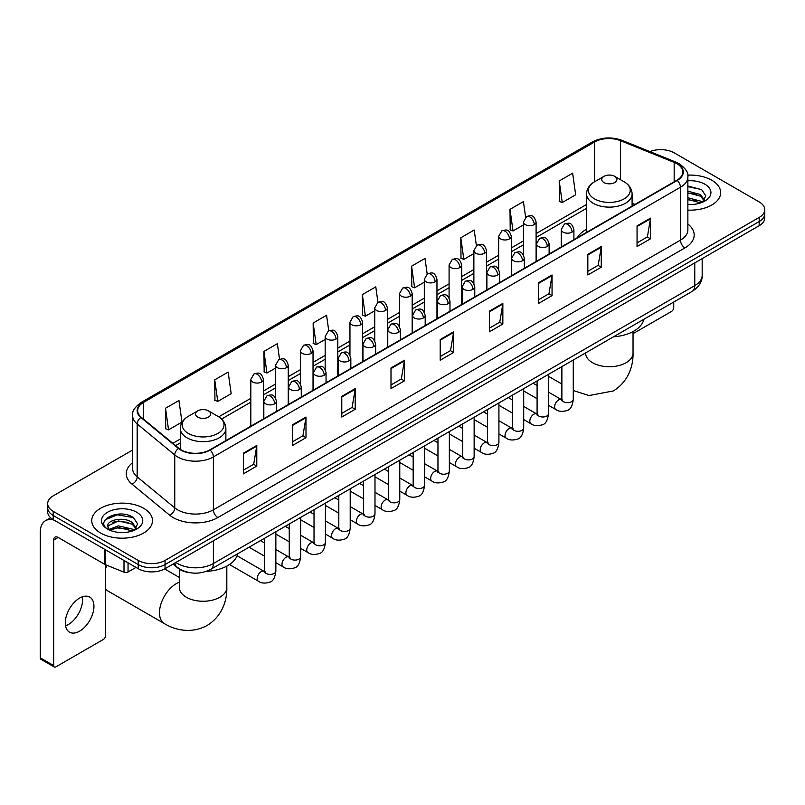<?xml version="1.0" encoding="UTF-8"?>
<svg xmlns="http://www.w3.org/2000/svg" width="805" height="805" viewBox="0 0 805 805"><rect width="100%" height="100%" fill="white"/><g stroke="black" fill="none" stroke-linecap="round" stroke-linejoin="round"><path stroke-width="1.21" d="M586.543 229.304A33.528 19.36 0 0 0 577.336 237.696M190.171 572.747A18.978 10.958 180 0 1 178.157 568.27L173.075 564.074M132.594 450.035L53.221 495.86A18.978 10.958 0 0 0 47.666 503.608L47.666 511.879A18.978 10.958 0 0 0 53.221 519.628L138.229 568.702A18.978 10.958 0 0 0 165.065 568.702L759.196 225.692A18.978 10.958 0 0 0 764.75 217.934L764.75 213.808A18.978 10.958 0 0 1 759.196 221.556A18.978 10.958 0 0 0 764.75 213.808L764.75 209.672A18.978 10.958 0 0 0 759.196 201.924L674.188 152.849A18.978 10.958 0 0 0 649.917 151.612M47.666 503.608A18.978 10.958 0 0 0 53.221 511.356L138.229 560.431A18.978 10.958 0 0 0 165.065 560.431L165.065 564.567L759.196 221.556L165.065 564.567A18.978 10.958 0 0 1 138.229 564.567A18.978 10.958 0 0 0 165.065 564.567L165.065 568.702M53.221 511.356L53.221 515.492L138.229 564.567L53.221 515.492A18.978 10.958 0 0 1 47.666 507.744A18.978 10.958 0 0 0 53.221 515.492L53.221 519.628M711.771 180.229A30.369 17.529 0 0 0 687.742 175.158A30.369 17.529 0 0 1 711.771 180.229A30.369 17.529 0 0 1 720.666 192.626A30.369 17.529 0 0 0 711.771 180.229M143.592 508.257A30.369 17.529 0 0 0 110.496 504.463A30.369 17.529 0 0 0 91.75 520.654A30.369 17.529 0 0 0 100.645 533.051A30.369 17.529 0 0 0 133.741 536.855A30.369 17.529 0 0 0 152.487 520.654A30.369 17.529 0 0 0 143.592 508.257A30.369 17.529 0 0 0 110.496 504.463A30.369 17.529 0 0 0 91.75 520.654A30.369 17.529 0 0 0 100.645 533.051A30.369 17.529 0 0 0 133.741 536.855A30.369 17.529 0 0 0 152.487 520.654A30.369 17.529 0 0 0 143.592 508.257M676.874 163.697A20.246 11.693 180 0 1 682.801 171.958A20.246 11.693 180 0 1 676.874 180.229L209.803 449.884A20.246 11.693 180 0 1 178.911 448.325L141.318 417.332A20.246 11.693 180 0 1 137.655 410.631A20.246 11.693 180 0 1 143.592 402.359L594.563 141.992A20.246 11.693 180 0 1 620.494 140.684L674.167 162.389A20.246 11.693 180 0 1 676.874 163.697M677.226 163.485A20.749 11.984 0 0 0 674.459 162.147L620.776 140.442A20.749 11.984 0 0 0 594.201 141.791L143.23 402.158A20.749 11.984 0 0 0 140.905 417.503L178.489 448.496A20.749 11.984 0 0 0 210.165 450.096L677.226 180.431A20.749 11.984 0 0 0 677.226 163.485M243.362 453.195L243.362 473.853L256.785 466.105L256.785 445.447L243.362 453.195M243.362 470.19L253.696 464.223L256.725 446.131A5.061 2.918 -120 0 0 256.785 445.447M253.605 464.274L256.785 466.105M292.577 424.778L292.577 445.447L305.991 437.699L305.991 417.03L292.577 424.778M292.577 441.774L302.911 435.807L305.94 417.715A5.061 2.918 -120 0 0 305.991 417.03M302.821 435.857L305.991 437.699M341.783 396.372L341.783 417.03L355.206 409.282L355.206 388.614L341.783 396.372M341.783 413.368L352.117 407.4L355.156 389.308A5.061 2.918 -120 0 0 355.206 388.614M352.026 407.451L355.206 409.282M390.999 367.955L390.999 388.614L404.422 380.866L404.422 360.207L390.999 367.955M390.999 384.951L401.333 378.984L404.362 360.892A5.061 2.918 -120 0 0 404.422 360.207M401.242 379.034L404.422 380.866M637.057 225.893L637.057 246.561L650.48 238.813L650.48 218.145L637.057 225.893M637.057 242.889L647.391 236.922L650.42 218.829A5.061 2.918 -120 0 0 650.48 218.145M647.301 236.972L650.48 238.813M587.841 254.31L587.841 274.968L601.265 267.22L601.265 246.561L587.841 254.31M587.841 271.305L598.185 265.338L601.214 247.246A5.061 2.918 -120 0 0 601.265 246.561M598.095 265.388L601.265 267.22M538.636 282.716L538.636 303.384L552.049 295.636L552.049 274.968L538.636 282.716M538.636 299.712L548.97 293.745L551.999 275.652A5.061 2.918 -120 0 0 552.049 274.968M548.879 293.805L552.049 295.636M489.42 311.132L489.42 331.791L502.843 324.043L502.843 303.384L489.42 311.132M489.42 328.128L499.754 322.161L502.783 304.069A5.061 2.918 -120 0 0 502.843 303.384M499.664 322.211L502.843 324.043M440.204 339.539L440.204 360.207L453.628 352.459L453.628 331.791L440.204 339.539M440.204 356.545L450.548 350.567L453.577 332.485A5.061 2.918 -120 0 0 453.628 331.791M450.458 350.628L453.628 352.459M687.862 210.105A30.369 17.529 0 0 0 720.666 192.626A30.369 17.529 0 0 1 687.862 210.105M165.065 560.431L759.196 217.42A18.978 10.958 0 0 0 764.75 209.672M279.546 359.251L277.363 343.675L263.939 351.423L264.161 371.96M214.724 379.839L217.763 401.423L231.176 393.675L228.147 372.091L214.724 379.839L214.945 400.377M165.518 408.246L168.547 429.84L181.97 422.092L178.941 400.498L165.518 408.246L165.729 428.783M427.173 273.962L425 258.435L411.576 266.183L411.788 286.731M476.389 245.585L474.205 230.029L460.792 237.777L461.003 258.314M525.615 217.249L523.421 201.612L509.998 209.36L510.219 229.898M559.213 180.954L562.242 202.538L575.666 194.79L572.637 173.206L559.213 180.954L559.425 201.492M328.752 330.795L326.578 315.258L313.155 323.016L313.366 343.554M377.958 302.358L375.784 286.852L362.361 294.6L362.582 315.137M362.361 294.6L365.39 316.194L374.738 310.79M365.39 316.194L362.361 315.057M411.576 266.183L414.605 287.777L424.305 282.173M414.605 287.777L411.576 286.65M460.792 237.777L463.821 259.361L473.873 253.555M463.821 259.361L460.792 258.234M509.998 209.36L513.027 230.955L523.451 224.937M513.027 230.955L509.998 229.817M562.242 202.538L559.213 201.411M313.155 323.016L316.184 344.6L325.17 339.418M316.184 344.6L313.155 343.473M263.939 351.423L266.968 373.017L275.602 368.036M266.968 373.017L263.939 371.88M217.763 401.423L214.724 400.296M168.547 429.84L165.518 428.703M687.862 204.319L691.636 204.51M687.862 197.758L700.4 201.059L702.071 202.397M687.862 199.399L700.702 202.91M687.862 191.198L700.4 194.498L704.516 200.173M687.862 192.838L700.4 196.138L704.184 200.596M687.862 204.45A20.628 11.904 0 0 0 704.878 201.049A20.628 11.904 0 0 0 704.878 184.204A20.628 11.904 0 0 0 687.862 180.803M702.564 202.196L705.794 195.857L701.708 189.698L687.862 186.005M687.862 186.649L701.427 189.507M687.862 193.21L696.868 194.327M687.862 199.771L696.868 200.888M633.042 333.652L671.501 311.444A3.16 1.831 120 0 0 673.745 307.57L673.745 302.036M586.543 232.383L586.543 193.995A22.782 13.152 0 0 0 593.215 203.293A22.782 13.152 0 0 0 618.039 206.14A22.782 13.152 0 0 0 632.096 193.995C631.925 188.923 629.269 184.858 624.117 181.799L614.688 176.355A7.597 4.387 0 0 0 603.951 176.355A7.597 4.387 0 0 0 603.951 182.554A7.597 4.387 0 0 0 614.688 182.554A7.597 4.387 0 0 0 614.688 176.355L624.117 181.799A20.92 12.085 0 0 1 624.117 198.875A20.92 12.085 0 0 1 594.523 198.875A20.92 12.085 0 0 1 594.523 181.799L594.563 141.992M613.501 336.812A34.796 20.095 0 0 0 643.859 319.283M107.095 565.362A23.727 13.695 120 0 0 105.566 568.672M105.566 588.878A23.727 13.695 120 0 0 108.021 591.061L164.391 623.603A23.727 13.695 -60 0 1 160.758 604.595A23.727 13.695 -60 0 1 176.255 583.685A23.727 13.695 -60 0 1 179.374 582.216M197.728 417.081A7.597 4.387 0 0 0 208.465 417.081A7.597 4.387 0 0 0 208.465 410.882L217.893 416.326A20.92 12.085 0 0 1 217.893 433.412A20.92 12.085 0 0 1 188.3 433.412A20.92 12.085 0 0 1 188.3 416.326C183.148 419.385 180.491 423.45 180.32 428.522A22.782 13.152 0 0 0 186.991 437.819A22.782 13.152 0 0 0 211.816 440.667A22.782 13.152 0 0 0 225.873 428.522C225.702 423.45 223.045 419.385 217.893 416.326L208.465 410.882A7.597 4.387 0 0 0 197.728 410.882A7.597 4.387 0 0 0 197.728 417.081M206.191 571.409A34.796 20.095 0 0 0 237.646 553.81M82.321 596.827A20.246 11.693 -60 0 1 68.264 624.6A20.246 11.693 -60 0 1 65.557 625.867M79.615 631.16A20.246 11.693 120 0 0 92.847 613.319A20.246 11.693 120 0 0 89.747 597.089A20.246 11.693 120 0 0 79.615 598.095A20.246 11.693 120 0 0 66.392 615.936A20.246 11.693 120 0 0 69.492 632.156A20.246 11.693 120 0 0 79.615 631.16M128.045 562.826L128.045 571.993L135.985 567.404M54.166 520.171A25.307 14.611 -120 0 0 45.493 520.694A25.307 14.611 -120 0 0 40.25 532.286L40.25 657.816L53.673 665.564L53.673 540.034A6.329 3.653 60 0 1 54.982 537.136A6.329 3.653 60 0 1 58.141 537.448L104.922 564.456L104.922 549.473M53.673 665.564A3.16 1.831 120 0 0 54.327 667.013L40.904 659.265A3.16 1.831 -60 0 1 40.25 657.816M54.327 667.013A3.16 1.831 120 0 0 55.907 666.852L103.332 639.472A3.16 1.831 120 0 0 105.566 635.598L105.566 564.748M128.045 571.993A3.16 1.831 180 0 1 124 572.194L105.344 564.657A3.16 1.831 180 0 1 104.922 564.456M118.687 532.397L123.457 532.538M109.208 529.378L118.416 525.856L132.231 529.086L133.902 530.435M110.064 530.254L118.416 527.496L132.533 530.938M109.359 530.012L107.88 526.551A14.299 8.251 0 0 0 110.184 530.374M136.337 528.201L132.231 522.525C123.648 516.126 105.988 520.08 107.88 526.551L107.82 525.917M107.91 526.752L108.313 525.685L118.416 520.936L132.231 524.166L136.015 528.633M134.395 530.233L137.625 523.884L133.539 517.726C119.07 507.321 93.35 521.026 108.202 529.438L108.937 529.881M136.709 512.242A20.628 11.904 0 0 0 107.538 512.242A20.628 11.904 0 0 0 107.538 529.076A20.628 11.904 0 0 0 136.709 529.076A20.628 11.904 0 0 0 136.709 512.242M105.183 519.799L117.299 514.828L133.258 517.535M112.75 522.214L117.299 521.388L128.689 522.365M112.75 528.774L117.299 527.949L128.689 528.925M175.893 562.454A25.307 14.611 0 0 0 177.593 563.53A25.307 14.611 0 0 0 213.385 563.53L694.765 285.614A25.307 14.611 0 0 0 702.181 275.28C702.363 281.559 699.022 286.932 692.149 291.4L210.769 569.326A12.659 7.305 60 0 0 213.385 563.53L213.385 540.809M694.765 262.883L694.765 285.614A12.659 7.305 60 0 1 692.149 291.4M174.866 563.037A12.659 8.463 129.5 0 0 177.08 567.153L173.236 563.983M759.196 225.692L759.196 217.42M138.229 568.702L138.229 560.431M687.862 224.031A31.637 18.263 180 0 1 684.924 247.9L217.863 517.555A6.329 3.653 60 0 1 213.385 509.807L680.456 240.152A25.307 14.611 0 0 0 687.862 229.817L687.862 176.919A25.307 14.611 180 0 1 680.456 187.253A6.329 3.653 -120 0 0 677.226 180.431M217.863 517.555A31.637 18.263 180 0 1 173.125 517.555A31.637 18.263 180 0 1 169.573 515.12L131.99 484.127A31.637 18.263 180 0 1 132.594 462.694M177.593 509.807A25.307 14.611 0 0 0 213.385 509.807L213.385 456.908A25.307 14.611 180 0 1 174.755 454.956L137.172 423.963A25.307 14.611 180 0 1 132.594 415.591L132.594 468.49A25.307 14.611 0 0 0 137.172 476.872L174.755 507.854A25.307 14.611 0 0 0 177.593 509.807M687.862 176.919C688.708 172.964 685.8 168.557 679.138 163.697L675.818 162.077A6.329 2.958 112 0 0 674.459 162.147M675.818 162.077L622.134 140.382C611.659 136.669 601.707 137.212 592.289 141.992A6.329 3.653 60 0 1 594.201 141.791M143.23 402.158A6.329 3.653 -120 0 0 141.318 402.359C134.747 407.078 131.849 411.486 132.594 415.591M140.905 417.503A6.329 4.236 129.5 0 0 137.172 423.963L137.172 476.872A6.329 4.236 -50.5 0 1 131.99 484.127M622.134 140.382A6.329 2.958 112 0 0 620.776 140.442M178.489 448.496A6.329 4.236 129.5 0 0 174.755 454.956L174.755 507.854A6.329 4.236 -50.5 0 1 169.573 515.12M210.165 450.096A6.329 3.653 60 0 1 213.385 456.908L680.456 187.253L680.456 240.152A6.329 3.653 60 0 0 684.924 247.9M143.592 402.359L143.592 419.204M674.167 162.389L674.167 181.789M620.494 140.684L620.494 179.706M634.994 204.41L632.096 203.232M586.543 204.48L536.1 233.601M523.451 240.916L511.316 247.92M498.657 255.225L486.532 262.229M473.873 269.534L461.748 276.538M449.089 283.843L436.964 290.847M424.305 298.152L412.18 305.155M399.522 312.461L387.396 319.464M374.738 326.77L362.602 333.773M349.954 341.079L337.818 348.082M325.17 355.387L313.034 362.391M300.386 369.696L288.25 376.7M275.602 384.005L263.466 391.009M250.818 398.314L218.729 416.839M180.32 439.017L172.844 443.324M440.204 340.193L453.577 332.485M489.42 311.787L502.783 304.069M538.636 283.37L551.999 275.652M587.841 254.964L601.214 247.246M637.057 226.547L650.42 218.829M390.999 368.61L404.362 360.892M341.783 397.026L355.156 389.308M292.577 425.432L305.94 417.715M243.362 453.849L256.725 446.131M633.042 331.559L633.042 353.023A23.727 13.695 180 0 1 626.099 362.713A23.727 13.695 180 0 1 592.54 362.713A23.727 13.695 180 0 1 585.587 353.023L585.648 353.959M226.819 566.096L226.819 587.559A23.727 13.695 180 0 1 219.876 597.24A23.727 13.695 180 0 1 186.317 597.24A23.727 13.695 180 0 1 179.374 587.559L179.424 588.485M572.053 232.122A6.329 3.653 0 0 0 573.905 229.536C571.339 221.415 568.843 223.035 564.416 224.052A6.329 3.653 60 0 1 567.575 224.374A6.329 3.653 -120 0 1 572.053 232.122A6.329 3.653 0 0 1 563.108 232.122A6.329 3.653 0 0 1 561.246 229.536L564.416 224.052M548.487 405.277L555.782 409.483A5.695 3.29 -60 0 1 554.907 404.925A5.695 3.29 -60 0 1 558.63 399.904A5.695 3.29 -60 0 1 558.881 399.773A5.695 3.29 -60 0 1 561.477 399.622L548.487 392.126M562.212 400.196L561.699 400.618L561.88 399.391A5.695 3.29 -0 0 0 563.55 401.715A5.695 3.29 -0 0 0 571.339 401.856A5.695 3.29 -0 0 0 573.271 399.391C572.496 406.002 570.443 409.695 567.133 410.47C562.373 411.919 558.59 411.586 555.782 409.483M547.269 246.431A6.329 3.653 0 0 0 549.121 243.845C546.555 235.724 544.059 237.344 539.632 238.361A6.329 3.653 60 0 1 542.791 238.683A6.329 3.653 -120 0 1 547.269 246.431A6.329 3.653 0 0 1 538.324 246.431A6.329 3.653 0 0 1 536.462 243.845L539.632 238.361M523.703 419.586L530.998 423.802A5.695 3.29 -60 0 1 530.123 419.234A5.695 3.29 -60 0 1 533.846 414.213A5.695 3.29 -60 0 1 534.097 414.082A5.695 3.29 -60 0 1 536.694 413.931L523.703 406.434M537.428 414.505L536.915 414.927L537.096 413.7A5.695 3.29 -0 0 0 538.766 416.024A5.695 3.29 -0 0 0 546.555 416.165A5.695 3.29 -0 0 0 548.487 413.7C547.702 420.311 545.659 424.004 542.349 424.778C537.589 426.227 533.806 425.895 530.998 423.802M522.485 260.74A6.329 3.653 0 0 0 524.337 258.153C521.771 250.043 519.275 251.653 514.848 252.679A6.329 3.653 60 0 1 518.007 252.991A6.329 3.653 -120 0 1 522.485 260.74A6.329 3.653 0 0 1 513.53 260.74A6.329 3.653 0 0 1 511.678 258.153L514.848 252.679M498.919 433.895L506.214 438.111A5.695 3.29 -60 0 1 505.339 433.543A5.695 3.29 -60 0 1 509.062 428.522A5.695 3.29 -60 0 1 509.313 428.391A5.695 3.29 -60 0 1 511.91 428.24L498.919 420.743M512.644 428.824L512.131 429.236L512.312 428.008A5.695 3.29 -0 0 0 513.982 430.333A5.695 3.29 -0 0 0 521.771 430.474A5.695 3.29 -0 0 0 523.703 428.008C522.918 434.62 520.875 438.312 517.555 439.087C512.805 440.536 509.022 440.214 506.214 438.111M497.701 275.048A6.329 3.653 0 0 0 499.553 272.462C496.987 264.352 494.491 265.962 490.064 266.988A6.329 3.653 60 0 1 493.224 267.3A6.329 3.653 -120 0 1 497.701 275.048A6.329 3.653 0 0 1 488.746 275.048A6.329 3.653 0 0 1 486.894 272.462L490.064 266.988M474.135 448.204L481.43 452.42A5.695 3.29 -60 0 1 480.555 447.852A5.695 3.29 -60 0 1 484.278 442.841A5.695 3.29 -60 0 1 484.53 442.7A5.695 3.29 -60 0 1 487.126 442.559L474.135 435.052M487.85 443.132L487.347 443.545L487.528 442.317A5.695 3.29 -0 0 0 489.199 444.642A5.695 3.29 -0 0 0 496.987 444.783A5.695 3.29 -0 0 0 498.919 442.317C498.134 448.928 496.091 452.621 492.771 453.396C488.011 454.845 484.238 454.523 481.43 452.42M472.907 289.357A6.329 3.653 0 0 0 474.769 286.771C472.193 278.661 469.697 280.271 465.27 281.297A6.329 3.653 60 0 1 468.44 281.609A6.329 3.653 -120 0 1 472.907 289.357A6.329 3.653 0 0 1 463.962 289.357A6.329 3.653 0 0 1 462.11 286.771L465.27 281.297M449.351 462.513L456.646 466.729A5.695 3.29 -60 0 1 455.771 462.161A5.695 3.29 -60 0 1 459.494 457.149A5.695 3.29 -60 0 1 459.746 457.009A5.695 3.29 -60 0 1 462.342 456.868L449.351 449.361M463.066 457.441L462.563 457.854L462.744 456.626A5.695 3.29 -0 0 0 464.415 458.951A5.695 3.29 -0 0 0 472.203 459.092A5.695 3.29 -0 0 0 474.135 456.626C473.35 463.237 471.307 466.93 467.987 467.705C463.227 469.154 459.444 468.832 456.646 466.729M448.123 303.666A6.329 3.653 0 0 0 449.985 301.08C447.409 292.97 444.913 294.58 440.486 295.606A6.329 3.653 60 0 1 443.656 295.918A6.329 3.653 -120 0 1 448.123 303.666A6.329 3.653 0 0 1 439.178 303.666A6.329 3.653 0 0 1 437.326 301.08L440.486 295.606M424.567 476.822L431.862 481.038A5.695 3.29 -60 0 1 430.987 476.469A5.695 3.29 -60 0 1 434.71 471.458A5.695 3.29 -60 0 1 434.962 471.317A5.695 3.29 -60 0 1 437.548 471.177L424.567 463.67M438.282 471.75L437.779 472.173L437.96 470.935A5.695 3.29 -0 0 0 439.631 473.26A5.695 3.29 -0 0 0 447.419 473.4A5.695 3.29 -0 0 0 449.351 470.935C448.566 477.546 446.523 481.239 443.203 482.014C438.443 483.463 434.66 483.141 431.862 481.038M423.339 317.975A6.329 3.653 0 0 0 425.191 315.389C422.625 307.279 420.13 308.889 415.702 309.915A6.329 3.653 60 0 1 418.872 310.227A6.329 3.653 -120 0 1 423.339 317.975A6.329 3.653 0 0 1 414.394 317.975A6.329 3.653 0 0 1 412.542 315.389L415.702 309.915M399.773 491.131L407.078 495.347A5.695 3.29 -60 0 1 406.203 490.778A5.695 3.29 -60 0 1 409.916 485.767A5.695 3.29 -60 0 1 410.178 485.626A5.695 3.29 -60 0 1 412.764 485.485L399.773 477.979M413.498 486.059L412.995 486.482L413.176 485.244A5.695 3.29 -0 0 0 414.847 487.568A5.695 3.29 -0 0 0 422.635 487.709A5.695 3.29 -0 0 0 424.567 485.244C423.782 491.855 421.729 495.558 418.419 496.323C413.659 497.772 409.876 497.45 407.078 495.347M398.555 332.284A6.329 3.653 0 0 0 400.407 329.698C397.841 321.587 395.346 323.197 390.918 324.224A6.329 3.653 60 0 1 394.088 324.536A6.329 3.653 -120 0 1 398.555 332.284A6.329 3.653 0 0 1 389.61 332.284A6.329 3.653 0 0 1 387.758 329.698L390.918 324.224M374.989 505.439L382.284 509.656A5.695 3.29 -60 0 1 381.419 505.087A5.695 3.29 -60 0 1 385.132 500.076A5.695 3.29 -60 0 1 385.384 499.935A5.695 3.29 -60 0 1 387.98 499.794L374.989 492.288M388.714 500.368L388.211 500.791L388.392 499.553A5.695 3.29 -0 0 0 390.053 501.877A5.695 3.29 -0 0 0 397.851 502.018A5.695 3.29 -0 0 0 399.773 499.553C398.998 506.174 396.946 509.867 393.635 510.642C388.875 512.081 385.092 511.759 382.284 509.656M373.772 346.593A6.329 3.653 0 0 0 375.623 344.007C373.057 335.896 370.562 337.516 366.134 338.533A6.329 3.653 60 0 1 369.294 338.845A6.329 3.653 -120 0 1 373.772 346.593A6.329 3.653 0 0 1 364.826 346.593A6.329 3.653 0 0 1 362.975 344.007L366.134 338.533M350.205 519.748L357.5 523.964A5.695 3.29 -60 0 1 356.635 519.396A5.695 3.29 -60 0 1 360.348 514.385A5.695 3.29 -60 0 1 360.6 514.244A5.695 3.29 -60 0 1 363.196 514.103L350.205 506.597M363.93 514.677L363.417 515.099L363.608 513.862A5.695 3.29 -0 0 0 365.269 516.186A5.695 3.29 -0 0 0 373.067 516.337A5.695 3.29 -0 0 0 374.989 513.862C374.214 520.483 372.162 524.176 368.851 524.951C364.091 526.389 360.308 526.067 357.5 523.964M348.988 360.902A6.329 3.653 0 0 0 350.839 358.316C348.273 350.205 345.778 351.825 341.35 352.842A6.329 3.653 60 0 1 344.51 353.154A6.329 3.653 -120 0 1 348.988 360.902A6.329 3.653 0 0 1 340.042 360.902A6.329 3.653 0 0 1 338.191 358.316L341.35 352.842M325.421 534.057L332.717 538.273A5.695 3.29 -60 0 1 331.841 533.715A5.695 3.29 -60 0 1 335.564 528.694A5.695 3.29 -60 0 1 335.816 528.553A5.695 3.29 -60 0 1 338.412 528.412L325.421 520.915M339.147 528.986L338.633 529.408L338.814 528.181A5.695 3.29 -0 0 0 340.485 530.505A5.695 3.29 -0 0 0 348.283 530.646A5.695 3.29 -0 0 0 350.205 528.181C349.43 534.792 347.378 538.485 344.067 539.259C339.308 540.698 335.524 540.376 332.717 538.273M324.204 375.211A6.329 3.653 0 0 0 326.055 372.624C323.489 364.514 320.994 366.134 316.566 367.15A6.329 3.653 60 0 1 319.726 367.462A6.329 3.653 -120 0 1 324.204 375.211A6.329 3.653 0 0 1 315.258 375.211A6.329 3.653 0 0 1 313.407 372.624L316.566 367.15M300.637 548.366L307.933 552.582A5.695 3.29 -60 0 1 307.057 548.024A5.695 3.29 -60 0 1 310.78 543.003A5.695 3.29 -60 0 1 311.032 542.862A5.695 3.29 -60 0 1 313.628 542.721L300.637 535.224M314.363 543.294L313.849 543.717L314.031 542.49A5.695 3.29 -0 0 0 315.701 544.814A5.695 3.29 -0 0 0 323.499 544.955A5.695 3.29 -0 0 0 325.421 542.49C324.646 549.101 322.594 552.794 319.283 553.568C314.524 555.017 310.74 554.685 307.933 552.582M299.42 389.519A6.329 3.653 0 0 0 301.271 386.943C298.705 378.823 296.21 380.443 291.782 381.459A6.329 3.653 60 0 1 294.942 381.771A6.329 3.653 -120 0 1 299.42 389.519A6.329 3.653 0 0 1 290.474 389.519A6.329 3.653 0 0 1 288.613 386.943L291.782 381.459M275.853 562.675L283.149 566.891A5.695 3.29 -60 0 1 282.273 562.333A5.695 3.29 -60 0 1 285.996 557.312A5.695 3.29 -60 0 1 286.248 557.171A5.695 3.29 -60 0 1 288.844 557.03L275.853 549.533M289.579 557.603L289.065 558.026L289.247 556.798A5.695 3.29 -0 0 0 290.917 559.123A5.695 3.29 -0 0 0 298.705 559.264A5.695 3.29 -0 0 0 300.637 556.798C299.852 563.409 297.81 567.102 294.499 567.877C289.74 569.326 285.956 568.994 283.149 566.891M274.636 403.828A6.329 3.653 0 0 0 276.487 401.252C273.921 393.132 271.426 394.752 266.998 395.768A6.329 3.653 60 0 1 270.158 396.08A6.329 3.653 -120 0 1 274.636 403.828A6.329 3.653 0 0 1 265.68 403.828A6.329 3.653 0 0 1 263.829 401.252L266.998 395.768M229.455 564.516L258.365 581.2A5.695 3.29 -60 0 1 257.489 576.642A5.695 3.29 -60 0 1 261.212 571.62A5.695 3.29 -60 0 1 261.464 571.48A5.695 3.29 -60 0 1 264.06 571.339L237.062 555.752M264.795 571.912L264.281 572.335L264.463 571.107A5.695 3.29 -0 0 0 266.133 573.432A5.695 3.29 -0 0 0 273.921 573.573A5.695 3.29 -0 0 0 275.853 571.107C275.069 577.718 273.026 581.411 269.705 582.186C264.956 583.635 261.172 583.303 258.365 581.2M534.248 224.605A6.329 3.653 0 0 0 536.1 222.019C533.534 213.899 531.038 215.519 526.611 216.535A6.329 3.653 60 0 1 529.771 216.857A6.329 3.653 -120 0 1 534.248 224.605A6.329 3.653 0 0 1 525.303 224.605A6.329 3.653 0 0 1 523.451 222.019L526.611 216.535M509.464 238.914A6.329 3.653 0 0 0 511.316 236.328C508.75 228.218 506.254 229.828 501.827 230.854A6.329 3.653 60 0 1 504.987 231.166A6.329 3.653 -120 0 1 509.464 238.914A6.329 3.653 0 0 1 500.519 238.914A6.329 3.653 0 0 1 498.657 236.328L501.827 230.854M484.68 253.223A6.329 3.653 0 0 0 486.532 250.637C483.966 242.526 481.471 244.136 477.043 245.163A6.329 3.653 60 0 1 480.203 245.475A6.329 3.653 -120 0 1 484.68 253.223A6.329 3.653 0 0 1 475.735 253.223A6.329 3.653 0 0 1 473.873 250.637L477.043 245.163M459.897 267.532A6.329 3.653 0 0 0 461.748 264.946C459.182 256.835 456.687 258.445 452.259 259.472A6.329 3.653 60 0 1 455.419 259.784A6.329 3.653 -120 0 1 459.897 267.532A6.329 3.653 0 0 1 450.941 267.532A6.329 3.653 0 0 1 449.089 264.946L452.259 259.472M435.113 281.841A6.329 3.653 0 0 0 436.964 279.255C434.398 271.144 431.903 272.754 427.475 273.781A6.329 3.653 60 0 1 430.635 274.092A6.329 3.653 -120 0 1 435.113 281.841A6.329 3.653 0 0 1 426.157 281.841A6.329 3.653 0 0 1 424.305 279.255L427.475 273.781M410.319 296.149A6.329 3.653 0 0 0 412.18 293.563C409.604 285.453 407.109 287.063 402.681 288.089A6.329 3.653 60 0 1 405.851 288.401A6.329 3.653 -120 0 1 410.319 296.149A6.329 3.653 0 0 1 401.373 296.149A6.329 3.653 0 0 1 399.522 293.563L402.681 288.089M385.535 310.458A6.329 3.653 0 0 0 387.396 307.872C384.82 299.762 382.325 301.372 377.897 302.398A6.329 3.653 60 0 1 381.067 302.71A6.329 3.653 -120 0 1 385.535 310.458A6.329 3.653 0 0 1 376.589 310.458A6.329 3.653 0 0 1 374.738 307.872L377.897 302.398M360.751 324.767A6.329 3.653 0 0 0 362.602 322.181C360.036 314.071 357.541 315.681 353.113 316.707A6.329 3.653 60 0 1 356.283 317.019A6.329 3.653 -120 0 1 360.751 324.767A6.329 3.653 0 0 1 351.805 324.767A6.329 3.653 0 0 1 349.954 322.181L353.113 316.707M335.967 339.076A6.329 3.653 0 0 0 337.818 336.49C335.252 328.38 332.757 330 328.329 331.016A6.329 3.653 60 0 1 331.499 331.328A6.329 3.653 -120 0 1 335.967 339.076A6.329 3.653 0 0 1 327.021 339.076A6.329 3.653 0 0 1 325.17 336.49L328.329 331.016M311.183 353.385A6.329 3.653 0 0 0 313.034 350.799C310.468 342.689 307.973 344.309 303.545 345.325A6.329 3.653 60 0 1 306.705 345.637A6.329 3.653 -120 0 1 311.183 353.385A6.329 3.653 0 0 1 302.237 353.385A6.329 3.653 0 0 1 300.386 350.799L303.545 345.325M286.399 367.694A6.329 3.653 0 0 0 288.25 365.118C285.684 356.997 283.189 358.617 278.761 359.634A6.329 3.653 60 0 1 281.921 359.946A6.329 3.653 -120 0 1 286.399 367.694A6.329 3.653 0 0 1 277.453 367.694A6.329 3.653 0 0 1 275.602 365.118L278.761 359.634M261.615 382.003A6.329 3.653 0 0 0 263.466 379.427C260.901 371.306 258.405 372.926 253.978 373.943A6.329 3.653 60 0 1 257.137 374.255A6.329 3.653 -120 0 1 261.615 382.003A6.329 3.653 0 0 1 252.669 382.003A6.329 3.653 0 0 1 250.818 379.427L253.978 373.943M53.673 540.034L58.141 537.448M105.344 549.714L105.344 564.657M124 572.194L124 560.481M210.769 569.326C200.586 574.448 190.403 574.448 180.219 569.326L177.08 567.153M702.181 275.28L702.181 258.606M592.289 141.992L141.318 402.359M586.543 208.334L536.1 237.455M523.451 244.76L511.316 251.764M498.657 259.069L486.532 266.073M473.873 273.378L461.748 280.382M449.089 287.687L436.964 294.69M424.305 302.006L412.18 309.009M399.522 316.315L387.396 323.318M374.738 330.624L362.602 337.627M349.954 344.932L337.818 351.936M325.17 359.241L313.034 366.245M300.386 373.55L288.25 380.554M275.602 387.859L263.466 394.863M250.818 402.168L221.566 419.053M180.32 442.871L175.591 445.598M633.042 353.023C633.364 364.937 628.936 381.389 613.319 390.948L589.039 395.547L573.271 390.516M561.88 384.035L548.487 376.297M632.096 206.08L632.096 193.995M586.543 193.995C586.714 188.923 589.371 184.858 594.523 181.799L603.951 176.355M226.819 587.559C227.141 599.473 222.713 615.926 207.096 625.485C191.016 634.229 174.554 629.842 164.391 623.603M225.873 440.607L225.873 428.522M180.32 449.361L180.32 428.522M197.728 410.882L188.3 416.326M179.374 577.457L164.633 568.944M179.374 569.165L179.374 587.559M562.635 400.085L561.477 399.622M573.271 360.036L573.271 399.391M573.905 239.679L573.905 229.536M537.096 398.696L523.703 390.968M561.88 366.607L561.88 399.391M561.246 246.984L561.246 229.536M537.096 385.555L533.091 383.24M537.851 414.394L536.694 413.931M548.487 374.345L548.487 413.7M549.121 253.988L549.121 243.845M512.312 413.015L498.919 405.277M537.096 380.926L537.096 413.7M536.462 261.293L536.462 243.845M512.312 399.864L508.307 397.549M513.067 428.703L511.91 428.24M523.703 388.654L523.703 428.008M524.337 268.296L524.337 258.153M487.528 427.324L474.135 419.586M512.312 395.235L512.312 428.008M511.678 275.602L511.678 258.153M487.528 414.173L483.523 411.858M488.283 443.012L487.126 442.559M498.919 402.963L498.919 442.317M499.553 282.605L499.553 272.462M462.744 441.633L449.351 433.895M487.528 409.544L487.528 442.317M486.894 289.911L486.894 272.462M462.744 428.481L458.739 426.167M463.489 457.321L462.342 456.868M474.135 417.272L474.135 456.626M474.769 296.914L474.769 286.771M437.96 455.942L424.567 448.204M462.744 423.853L462.744 456.626M462.11 304.22L462.11 286.771M437.96 442.79L433.945 440.476M438.705 471.629L437.548 471.177M449.351 431.581L449.351 470.935M449.985 311.223L449.985 301.08M413.176 470.251L399.773 462.513M437.96 438.162L437.96 470.935M437.326 318.528L437.326 301.08M413.176 457.099L409.161 454.785M413.921 485.938L412.764 485.485M424.567 445.89L424.567 485.244M425.191 325.532L425.191 315.389M388.392 484.56L374.989 476.822M413.176 452.47L413.176 485.244M412.542 332.837L412.542 315.389M388.392 471.408L384.377 469.094M389.137 500.247L387.98 499.794M399.773 460.198L399.773 499.553M400.407 339.841L400.407 329.698M363.608 498.869L350.205 491.131M388.392 466.779L388.392 499.553M387.758 347.146L387.758 329.698M363.608 485.717L359.594 483.403M364.353 514.556L363.196 514.103M374.989 474.507L374.989 513.862M375.623 354.15L375.623 344.007M338.814 513.177L325.421 505.439M363.608 481.088L363.608 513.862M362.975 361.455L362.975 344.007M338.814 500.026L334.81 497.711M339.569 528.865L338.412 528.412M350.205 488.826L350.205 528.181M350.839 368.459L350.839 358.316M314.031 527.486L300.637 519.748M338.814 495.397L338.814 528.181M338.191 375.764L338.191 358.316M314.031 514.335L310.026 512.02M314.785 543.174L313.628 542.721M325.421 503.135L325.421 542.49M326.055 382.767L326.055 372.624M289.247 541.795L275.853 534.057M314.031 509.706L314.031 542.49M313.407 390.073L313.407 372.624M289.247 528.644L285.242 526.329M290.001 557.483L288.844 557.03M300.637 517.444L300.637 556.798M301.271 397.076L301.271 386.943M264.463 556.104L249.067 547.219M289.247 524.015L289.247 556.798M288.613 404.382L288.613 386.943M264.463 542.952L260.458 540.638M265.217 571.792L264.06 571.339M275.853 531.753L275.853 571.107M276.487 411.385L276.487 401.252M264.463 538.324L264.463 571.107M263.829 418.691L263.829 401.252M536.1 261.504L536.1 222.019M523.451 254.923L523.451 222.019M511.316 275.813L511.316 236.328M498.657 269.232L498.657 236.328M486.532 290.122L486.532 250.637M473.873 283.541L473.873 250.637M461.748 304.431L461.748 264.946M449.089 297.85L449.089 264.946M436.964 318.74L436.964 279.255M424.305 312.159L424.305 279.255M412.18 333.049L412.18 293.563M399.522 326.468L399.522 293.563M387.396 347.358L387.396 307.872M374.738 340.777L374.738 307.872M362.602 361.666L362.602 322.181M349.954 355.086L349.954 322.181M337.818 375.975L337.818 336.49M325.17 369.394L325.17 336.49M313.034 390.284L313.034 350.799M300.386 383.703L300.386 350.799M288.25 404.593L288.25 365.118M275.602 398.012L275.602 365.118M263.466 418.902L263.466 379.427M250.818 426.207L250.818 379.427M45.493 520.694L50.614 517.736"/></g></svg>
